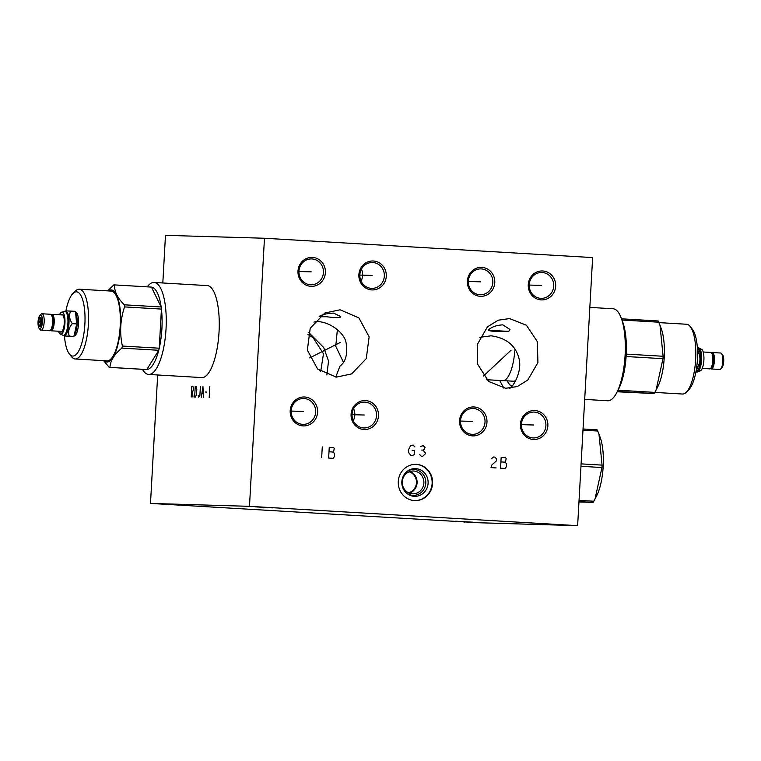 <?xml version="1.0" encoding="UTF-8"?>
<svg xmlns="http://www.w3.org/2000/svg" width="761" height="761" viewBox="0 0 761 761"><rect width="100%" height="100%" fill="white"/><g stroke="black" fill="none" stroke-linecap="round" stroke-linejoin="round"><path stroke-width="1.14" d="M157.67 374.983L150.488 503.421L478.65 522.75L577.637 525.661L592.629 257.579L264.467 238.25L165.479 235.339L162.816 282.987M264.467 238.25L249.484 506.331L577.637 525.661M150.488 503.421L249.484 506.331M206.003 285.527A46.183 14.725 93.4 0 1 207.03 285.48A46.183 14.725 93.4 0 1 219.035 332.015A46.183 14.725 93.4 0 1 201.598 377.684A46.183 14.725 93.4 0 1 200.581 377.513M169.95 504.372L187.225 505.361L169.95 504.372M255.553 506.883L272.828 507.872L255.553 506.883M541.375 523.72L558.65 524.719L541.375 523.72M455.763 521.209L473.038 522.198L455.763 521.209M312.505 257.418A14.478 13.717 -88.3 0 1 325.394 272.676A14.478 13.717 -88.3 0 1 310.888 286.326A14.478 13.717 -88.3 0 1 297.998 271.059A14.478 13.717 -88.3 0 1 312.505 257.418M373.394 261.004A14.478 13.717 -88.3 0 1 386.284 276.262A14.478 13.717 -88.3 0 1 371.777 289.912A14.478 13.717 -88.3 0 1 358.888 274.654A14.478 13.717 -88.3 0 1 373.394 261.004M481.875 267.396A14.478 13.717 -88.3 0 1 494.774 282.654A14.478 13.717 -88.3 0 1 480.267 296.305A14.478 13.717 -88.3 0 1 467.378 281.037A14.478 13.717 -88.3 0 1 481.875 267.396M542.774 270.983A14.478 13.717 -88.3 0 1 555.663 286.241A14.478 13.717 -88.3 0 1 541.157 299.891A14.478 13.717 -88.3 0 1 528.267 284.633A14.478 13.717 -88.3 0 1 542.774 270.983M534.964 410.56A14.478 13.717 -88.3 0 1 547.853 425.827A14.478 13.717 -88.3 0 1 533.347 439.468A14.478 13.717 -88.3 0 1 520.457 424.21A14.478 13.717 -88.3 0 1 534.964 410.56M474.074 406.973A14.478 13.717 -88.3 0 1 486.964 422.241A14.478 13.717 -88.3 0 1 472.457 435.882A14.478 13.717 -88.3 0 1 459.568 420.624A14.478 13.717 -88.3 0 1 474.074 406.973M365.594 400.59A14.478 13.717 -88.3 0 1 378.483 415.848A14.478 13.717 -88.3 0 1 363.977 429.499A14.478 13.717 -88.3 0 1 351.087 414.231A14.478 13.717 -88.3 0 1 365.594 400.59M304.704 396.995A14.478 13.717 -88.3 0 1 317.594 412.262A14.478 13.717 -88.3 0 1 303.087 425.903A14.478 13.717 -88.3 0 1 290.198 410.645A14.478 13.717 -88.3 0 1 304.704 396.995M340.119 309.794L358.878 317.889L369.133 336.809L366.269 358.64L351.592 373.917L336.362 377.123L317.603 369.018L307.349 350.098L310.212 328.267L324.89 312.999L340.119 309.794M509.566 318.574L526.403 325.242L537.342 341.651L537.922 362.578L527.782 380.043L517.328 386.54L505.665 388.291L488.619 381.451L477.556 364.1L477.233 344.619L487.449 326.83L498.265 320.191L509.566 318.574M398.288 481.475A18.121 17.18 -88.3 0 1 415.963 464.372A18.121 17.18 -88.3 0 1 432.581 483.501A18.121 17.18 -88.3 0 1 414.897 500.605A18.121 17.18 -88.3 0 1 398.288 481.475M323.444 272.581A12.937 12.262 -88.3 0 1 310.83 284.785A12.937 12.262 -88.3 0 1 310.488 284.766A12.937 12.262 -88.3 0 1 298.968 271.135A12.937 12.262 -88.3 0 1 311.582 258.93A12.937 12.262 -88.3 0 1 311.924 258.94A12.937 12.262 -88.3 0 1 323.444 272.581M384.334 276.167A12.937 12.262 -88.3 0 1 371.72 288.371A12.937 12.262 -88.3 0 1 371.378 288.352A12.937 12.262 -88.3 0 1 359.858 274.721A12.937 12.262 -88.3 0 1 372.471 262.516A12.937 12.262 -88.3 0 1 372.814 262.526A12.937 12.262 -88.3 0 1 384.334 276.167M361.408 269.137A12.937 12.262 -88.3 0 1 361.056 281.104M492.814 282.559A12.937 12.262 -88.3 0 1 480.201 294.764A12.937 12.262 -88.3 0 1 479.858 294.745A12.937 12.262 -88.3 0 1 468.338 281.113A12.937 12.262 -88.3 0 1 480.962 268.909A12.937 12.262 -88.3 0 1 481.304 268.918A12.937 12.262 -88.3 0 1 492.814 282.559M553.704 286.146A12.937 12.262 -88.3 0 1 541.09 298.35A12.937 12.262 -88.3 0 1 540.748 298.331A12.937 12.262 -88.3 0 1 529.228 284.7A12.937 12.262 -88.3 0 1 541.851 272.495A12.937 12.262 -88.3 0 1 542.193 272.505A12.937 12.262 -88.3 0 1 553.704 286.146M545.903 425.722A12.937 12.262 -88.3 0 1 533.28 437.936A12.937 12.262 -88.3 0 1 532.947 437.917A12.937 12.262 -88.3 0 1 521.428 424.286A12.937 12.262 -88.3 0 1 534.041 412.072A12.937 12.262 -88.3 0 1 534.384 412.091A12.937 12.262 -88.3 0 1 545.903 425.722M485.014 422.136A12.937 12.262 -88.3 0 1 472.391 434.341A12.937 12.262 -88.3 0 1 472.058 434.331A12.937 12.262 -88.3 0 1 460.538 420.7A12.937 12.262 -88.3 0 1 473.152 408.486A12.937 12.262 -88.3 0 1 473.494 408.505A12.937 12.262 -88.3 0 1 485.014 422.136M376.533 415.744A12.937 12.262 -88.3 0 1 363.91 427.958A12.937 12.262 -88.3 0 1 363.568 427.939A12.937 12.262 -88.3 0 1 352.058 414.307A12.937 12.262 -88.3 0 1 364.671 402.093A12.937 12.262 -88.3 0 1 365.014 402.112A12.937 12.262 -88.3 0 1 376.533 415.744M353.608 408.724A12.937 12.262 -88.3 0 1 353.256 420.69M315.644 412.158A12.937 12.262 -88.3 0 1 303.021 424.362A12.937 12.262 -88.3 0 1 302.678 424.353A12.937 12.262 -88.3 0 1 291.168 410.721A12.937 12.262 -88.3 0 1 303.782 398.507A12.937 12.262 -88.3 0 1 304.124 398.526A12.937 12.262 -88.3 0 1 315.644 412.158M320.695 371.539L323.482 353.713L313.075 337.608L307.929 334.545M308.576 332.338L323.739 347.577L328.533 361.037L326.878 374.954M335.744 377.075L339.967 366.127C345.808 361.846 347.834 353.951 346.027 342.45C344.191 332.662 329.646 321.608 316.937 321.551L313.989 322.084M326.44 316.728C332.957 317.594 337.523 317.803 340.148 317.366L340.757 316.566L333.565 313.113C327.316 313.408 322.674 314.426 319.658 316.157C318.088 316.662 320.352 316.852 326.44 316.728M503.839 388.129L499.663 380.471M488.315 330.188C489.352 330.873 491.882 331.254 495.906 331.339L508.396 331.377L509.328 330.788L509.965 329.465L502.84 324.861C496.838 325.166 492.167 326.735 488.838 329.58L488.552 330.407M509.138 388.738C513.979 386.436 522.084 370.759 519.126 359.021C515.929 345.751 506.598 338.017 491.121 335.81L479.82 337.323M343.468 362.312L335.772 346.303L337.37 329.618M409.104 471.81A10.835 10.264 -88.3 0 1 416.467 482.816A10.835 10.264 -88.3 0 1 408.486 492.767M409.351 493.147A11.415 10.816 91.7 0 0 417.076 482.855A11.415 10.816 -88.3 0 0 409.989 471.487M402.274 481.78A11.415 10.816 -88.3 0 1 413.404 471.011A11.415 10.816 -88.3 0 1 423.867 483.054A11.415 10.816 91.7 0 1 412.738 493.822A11.415 10.816 91.7 0 1 402.274 481.78M405.946 492.586A12.918 12.243 91.7 0 0 418.55 494.212A12.918 12.243 91.7 0 0 425.78 483.149A12.918 12.243 -88.3 0 0 419.539 471.135A12.918 12.243 -88.3 0 0 406.555 471.849M401.846 481.703A13.869 13.146 -88.3 0 1 406.992 471.478A13.869 13.146 -88.3 0 1 421.147 470.203A13.869 13.146 -88.3 0 1 428.101 483.245A13.869 13.146 91.7 0 1 420.082 495.24A13.869 13.146 91.7 0 1 406.364 492.976A13.869 13.146 91.7 0 1 401.846 481.703M414.669 500.595A18.121 17.18 91.7 0 0 432.124 483.482A18.121 17.18 -88.3 0 0 415.734 464.362M488.334 330.217L508.396 331.377M63.991 335.392L64.675 336.02L73.608 336.41L74.968 333.832A12.128 3.862 93.4 0 0 77.165 323.977A12.128 3.862 -86.6 0 0 76.129 314.15L75.016 311.297L66.074 310.907M73.817 336.039L73.903 336.048A12.128 3.862 -86.6 0 0 78.478 324.053A12.128 3.862 -86.6 0 0 75.329 311.829L75.234 311.829M64.457 335.981A32.181 10.254 -86.6 0 0 69.384 353.989A32.181 10.254 -86.6 0 0 72.818 356.062A32.181 10.254 -86.6 0 0 84.871 324.243A32.181 10.254 -86.6 0 0 76.414 291.815A32.181 10.254 -86.6 0 0 72.951 293.489A32.181 10.254 -86.6 0 0 65.922 310.859M69.384 353.989L71.563 356.728A34.949 11.139 -86.6 0 0 75.187 358.983A34.949 11.139 -86.6 0 0 75.291 358.992A34.949 11.139 -86.6 0 0 88.371 324.586A34.949 11.139 -86.6 0 0 79.296 289.199A34.949 11.139 -86.6 0 0 79.192 289.199A34.949 11.139 -86.6 0 0 75.434 291.016L72.951 293.489M110.992 291.073A34.949 11.139 93.4 0 1 111.096 291.073A34.949 11.139 93.4 0 1 120.171 326.459A34.949 11.139 93.4 0 1 107.092 360.866A34.949 11.139 -86.6 0 1 106.987 360.857L75.187 358.983M108.205 290.902A36.119 11.51 -86.6 0 1 111.058 289.912A36.119 11.51 93.4 0 1 120.552 326.307A36.119 11.51 93.4 0 1 107.025 362.027A36.119 11.51 -86.6 0 1 104.095 360.685M122.378 346.046L159.239 348.215L161.427 309.08A41.303 13.165 93.4 0 0 161.161 306.978L124.29 304.809A41.303 13.165 93.4 0 1 124.566 306.911C120.248 319.744 119.515 332.785 122.378 346.046A41.303 13.165 93.4 0 1 121.874 348.119C114.312 354.322 110.345 360.743 109.955 367.373A41.303 13.165 93.4 0 1 109.574 367.373A41.303 13.165 -86.6 0 1 109.451 367.373A41.303 13.165 -86.6 0 1 109.184 367.344L103.62 360.657M124.29 304.809C117.46 297.97 114.217 291.339 114.569 284.918A41.303 13.165 93.4 0 0 114.302 284.899A41.303 13.165 93.4 0 0 114.179 284.89A41.303 13.165 -86.6 0 0 113.798 284.899L107.691 290.873M146.045 369.513A41.303 13.165 -86.6 0 0 146.312 369.542A41.303 13.165 -86.6 0 0 146.435 369.551A41.303 13.165 93.4 0 0 146.816 369.542L158.735 350.288A41.303 13.165 93.4 0 0 159.239 348.215A41.303 13.165 -86.6 0 0 161.427 309.08L124.566 306.911M151.039 287.068A41.303 13.165 93.4 0 1 151.163 287.068A41.303 13.165 93.4 0 1 151.429 287.097A41.303 13.165 -86.6 0 1 161.161 306.978L151.429 287.097L114.569 284.918M208.048 285.651L154.055 282.464A46.069 14.687 93.4 0 0 153.912 282.464A46.069 14.687 -86.6 0 0 147.273 286.84M142.421 369.313A46.069 14.687 -86.6 0 0 148.633 374.45A46.069 14.687 -86.6 0 0 148.766 374.46A46.069 14.687 93.4 0 0 166.022 329.104A46.069 14.687 93.4 0 0 154.055 282.464M121.874 348.119L158.735 350.288A41.303 13.165 -86.6 0 1 146.816 369.542L109.955 367.373M74.264 335.201L76.623 323.92L72.324 323.663C69.308 319.316 68.775 315.102 70.706 311.04M73.608 336.41L69.308 336.153C67.843 331.844 68.842 327.687 72.324 323.663M64.675 336.02L69.308 336.153M76.623 323.92L75.624 312.809M64.362 335.24L64.495 335.249A11.881 3.786 93.4 0 0 68.985 323.492A11.881 3.786 -86.6 0 0 65.893 311.525L65.76 311.515M66.35 312.134A11.881 3.786 -86.6 0 1 66.445 312.248A11.881 3.786 -86.6 0 1 68.309 323.454A11.881 3.786 93.4 0 1 65.132 334.593A11.881 3.786 93.4 0 1 65.018 334.697M63.448 335.42A12.128 3.862 -86.6 0 0 63.572 335.439A12.128 3.862 -86.6 0 0 64.913 334.811A12.128 3.862 -86.6 0 0 68.148 323.444A12.128 3.862 -86.6 0 0 66.255 312.01A12.128 3.862 -86.6 0 0 64.999 311.22A12.128 3.862 -86.6 0 0 64.866 311.22M58.559 331.244A11.082 3.529 -86.6 0 0 59.739 333.67A11.082 3.529 -86.6 0 0 64.942 323.263A11.082 3.529 -86.6 0 0 60.985 312.533A11.082 3.529 -86.6 0 0 59.529 314.797M59.805 331.311A8.951 2.854 -86.6 0 0 61.869 331.634A8.951 2.854 -86.6 0 0 64.257 323.244A8.951 2.854 -86.6 0 0 62.859 314.807A8.951 2.854 -86.6 0 0 60.775 314.873M51.434 314.559A8.238 2.625 93.4 0 1 52.062 314.36L62.564 314.978A8.238 2.625 93.4 0 1 63.134 315.216M52.062 314.36A8.238 2.625 93.4 0 1 54.202 322.664A8.238 2.625 93.4 0 1 51.101 330.807A8.238 2.625 93.4 0 1 50.312 330.36M62.193 331.254A8.238 2.625 93.4 0 1 61.593 331.425L51.101 330.807M51.073 329.323L51.187 329.332A6.754 2.15 -86.6 0 0 53.175 326.336M53.089 325.803L52.129 326.174M39.876 315.435L41.123 314.198A8.238 2.625 93.4 0 1 42.026 313.77L50.454 314.264A8.238 2.625 93.4 0 1 52.595 322.569A8.238 2.625 93.4 0 1 49.484 330.712L41.065 330.207A8.238 2.625 93.4 0 1 40.209 329.684L39.125 328.305A6.849 2.178 93.4 0 1 38.05 321.846A6.849 2.178 93.4 0 1 39.876 315.435A6.849 2.178 93.4 0 1 42.416 321.979A6.849 2.178 93.4 0 1 39.125 328.305M42.026 313.77A8.238 2.625 93.4 0 1 44.167 322.065A8.238 2.625 93.4 0 1 41.065 330.207M41.655 321.96A4.471 1.427 -86.6 0 0 40.771 317.546A4.471 1.427 -86.6 0 0 38.801 321.874A4.471 1.427 -86.6 0 0 40.247 326.317A4.471 1.427 -86.6 0 0 41.655 321.96M41.731 318.421L40.333 318.355L40.856 319.839A3.605 1.151 -86.6 0 0 40.694 320.524L39.477 321.913L40.533 323.406A3.605 1.151 93.4 0 0 40.618 324.1L39.933 325.499L41.332 325.565M41.665 320.581L40.694 320.524M41.617 319.877L40.856 319.839M41.351 324.148L40.618 324.1M41.494 323.463L40.533 323.406M39.477 321.913L41.655 322.036M40.333 318.355L41.303 318.412M580.957 466.293L601.941 467.53L595.035 498.94L593.799 501.233A41.303 13.165 93.4 0 1 593.066 502.422L578.969 501.965M579.054 500.367L593.799 501.233M581.09 463.877L602.084 465.114A41.303 13.165 93.4 0 1 602.018 466.322A41.303 13.165 93.4 0 1 601.941 467.53M583.05 428.985L597.128 429.813A41.303 13.165 93.4 0 1 597.727 431.04L598.974 434.17L602.084 465.114M598.974 434.17L600.106 437.195A36.119 11.51 93.4 0 1 603.197 466.445A36.119 11.51 93.4 0 1 596.653 495.801L595.035 498.94M582.983 430.174L597.727 431.04M578.988 501.594L593.066 502.422M658.931 322.616L686.574 324.243A34.949 11.139 93.4 0 1 690.189 326.498L692.367 329.247A32.181 10.254 93.4 0 1 697.399 359.592A32.181 10.254 93.4 0 1 688.8 389.737L686.317 392.21A34.949 11.139 93.4 0 1 682.455 394.027L654.831 392.4L656.068 390.098L662.974 358.688A41.303 13.165 -86.6 0 0 663.05 357.48A41.303 13.165 93.4 0 0 663.107 356.272L660.006 325.327L658.76 322.198A41.303 13.165 93.4 0 0 658.16 320.971L621.509 318.811M690.189 326.498A34.949 11.139 93.4 0 1 695.659 359.458A34.949 11.139 93.4 0 1 686.317 392.21M656.068 390.098L657.685 386.959A36.119 11.51 -86.6 0 0 664.229 357.603A36.119 11.51 93.4 0 0 661.138 328.352L660.006 325.327M617.39 391.42L654.099 393.58A41.303 13.165 -86.6 0 0 654.831 392.391L618.008 390.222M654.099 393.58L617.2 391.772M589.842 307.406L613.128 308.776A46.069 14.687 93.4 0 1 621.157 317.889A46.069 14.687 93.4 0 1 625.104 355.197A46.069 14.687 -86.6 0 1 616.752 392.647A46.069 14.687 -86.6 0 1 607.706 400.762L584.695 399.401M621.157 317.889L622.65 321.865A41.303 13.165 93.4 0 1 626.246 354.103A41.303 13.165 93.4 0 1 626.189 355.311A41.303 13.165 -86.6 0 1 626.113 356.519L662.974 358.688M626.246 354.103L663.107 356.272M626.113 356.519A41.303 13.165 93.4 0 1 618.703 388.89L616.752 392.647M512.039 386.122A37.194 11.853 93.4 0 1 509.061 383.877A37.194 11.853 93.4 0 1 507.235 380.852M515.787 380.367A32.114 10.235 93.4 0 1 513.304 381.213A32.114 10.235 93.4 0 1 513.209 381.204A32.114 10.235 93.4 0 1 513.114 381.204M511.782 386.426A37.774 12.043 93.4 0 1 509.518 384.457L509.061 383.877M502.698 380.652A32.181 10.254 -86.6 0 0 502.793 380.662A32.181 10.254 -86.6 0 0 502.888 380.662A32.181 10.254 -86.6 0 0 514.931 348.976M621.965 320.029L658.76 322.198M696.705 367.011L697.666 367.059L695.83 372.395M697.542 352.514L698.484 352.562C700.681 357.546 700.415 362.379 697.666 367.059M697.304 347.301L698.484 352.562M697.77 347.834A12.128 3.862 93.4 0 1 698.151 347.787A12.128 3.862 93.4 0 1 701.338 360.067A12.128 3.862 93.4 0 1 696.791 372.005A12.128 3.862 93.4 0 1 696.762 372.005A12.128 3.862 93.4 0 1 696.353 371.91L697.181 371.092A11.881 3.786 -86.6 0 0 700.348 360.067A11.881 3.786 -86.6 0 0 698.493 348.747L697.799 347.882M696.543 371.749A11.881 3.786 93.4 0 1 696.515 371.739L696.543 371.749A11.881 3.786 93.4 0 1 696.543 371.749A11.881 3.786 -86.6 0 0 701.024 360.048A11.881 3.786 -86.6 0 0 697.942 348.024A11.881 3.786 -86.6 0 0 697.913 348.024L697.942 348.024M698.151 347.787A12.128 3.862 93.4 0 1 698.189 347.787L698.436 347.806A12.128 3.862 93.4 0 1 701.585 360.086A12.128 3.862 93.4 0 1 697.047 372.024A12.128 3.862 93.4 0 1 697.009 372.015A12.128 3.862 93.4 0 1 696.981 372.015M698.408 347.806A12.128 3.862 93.4 0 1 698.436 347.806L702.013 349.556A11.082 3.529 93.4 0 1 703.877 360.276A11.082 3.529 93.4 0 1 700.767 370.702L696.762 372.005M702.232 368.429L709.69 368.866A8.238 2.625 -86.6 0 0 709.69 368.866A8.238 2.625 -86.6 0 0 709.718 368.866A8.238 2.625 -86.6 0 0 712.8 360.762A8.238 2.625 -86.6 0 0 710.66 352.429A8.238 2.625 -86.6 0 0 710.631 352.429M711.24 367.544A0.78 0.647 33.6 0 0 712.258 366.707L711.649 366.669M713.047 354.664A6.754 2.15 93.4 0 1 713.942 360.8A6.754 2.15 93.4 0 1 712.363 366.869M712.011 353.846A0.78 0.656 152 0 1 712.924 354.807L712.325 354.769M710.688 368.685A8.238 2.625 -86.6 0 0 711.297 368.961A8.238 2.625 -86.6 0 0 711.326 368.961A8.238 2.625 -86.6 0 0 714.408 360.857A8.238 2.625 -86.6 0 0 712.267 352.524A8.238 2.625 -86.6 0 0 711.63 352.714M712.267 352.524A8.238 2.625 -86.6 0 0 712.248 352.524L720.696 353.018A8.238 2.625 -86.6 0 0 720.667 353.018M711.297 368.961L719.725 369.456A8.238 2.625 -86.6 0 0 719.725 369.456A8.238 2.625 -86.6 0 0 719.754 369.456A8.238 2.625 -86.6 0 0 720.638 369.028A8.238 2.625 -86.6 0 0 722.836 361.389A8.238 2.625 -86.6 0 0 721.552 353.551A8.238 2.625 -86.6 0 0 720.696 353.018M720.638 369.028L721.875 367.791A6.849 2.178 -86.6 0 0 723.701 361.446A6.849 2.178 -86.6 0 0 722.636 354.921L721.552 353.551M191.525 391.62L192.59 391.658L193.075 390.774L193.437 388.1L192.894 386.293L191.82 386.265L191.22 396.985M192.59 391.658L192.933 397.033M195.244 386.36L194.645 397.08L195.501 397.109L196.509 394.455L196.814 389.09L196.1 386.388L195.244 386.36M198.174 395.397L198.716 397.204L199.886 395.444L200.381 386.512M203.425 397.347L202.949 386.588L201.285 397.28M201.912 393.722L203.197 393.76M205.432 392.029L206.716 392.067M209.798 386.788L209.199 397.508M311.201 271.858L298.949 271.496M372.091 275.444L359.839 275.082M480.581 281.836L468.329 281.475M541.471 285.423L529.218 285.061M533.661 424.999L521.409 424.648M472.771 421.413L460.519 421.061M364.291 415.021L352.039 414.669M303.401 411.435L291.149 411.083M340.138 342.498L309.737 357.908M511.069 350.203L483.444 376.029M414.869 446.954L413.061 445.052L410.474 445.794L408.324 450.151L408.809 452.871L411.197 455.696L413.784 454.954L414.469 454.098L414.669 450.522L412.129 450.379M419.549 454.403L421.356 456.296L422.631 456.372L425.323 453.841L425.37 452.947L422.983 450.112L424.296 449.294L425.038 447.544L423.23 445.651L420.633 446.393M421.708 450.046L422.983 450.112M322.264 446.916L321.665 457.637M329.247 447.325L328.647 458.055L333.09 458.312L334.46 456.6L334.612 453.917L333.442 452.063L334.279 448.524L333.689 447.592L329.247 447.325M328.999 451.796L333.442 452.063M496.115 467.92L491.035 467.615L491.815 464.981L496.514 460.766L496.619 458.978L494.812 457.085L493.537 457.009L491.53 458.683M501.157 457.456L500.557 468.177L505.009 468.443L506.379 466.731L506.531 464.048L505.361 462.184L506.189 458.655L505.608 457.722L501.157 457.456M500.909 461.927L505.361 462.184M178.359 504.79L178.321 505.418M263.962 507.302L263.924 507.939M549.784 524.139L549.746 524.776M464.172 521.627L464.134 522.265M40.228 321.913L41.655 321.998M63.572 335.439L63.315 335.42A12.128 3.862 -86.6 0 0 67.9 323.425A12.128 3.862 -86.6 0 0 64.742 311.211L60.985 312.533M111.096 291.073L79.296 289.199M151.163 287.068L114.302 284.899M146.312 369.542L109.451 367.373M202.626 377.637L148.633 374.45M319.439 370.597L321.132 370.693M63.315 335.42L59.739 333.67M51.063 314.54L52.062 314.826L53.28 316.709L53.879 320.476L53.384 326.174M503.459 380.633L513.209 381.204M502.793 380.662L486.679 379.71M710.66 352.429L703.193 351.982M713.114 353.989L711.269 352.695M710.327 368.666L712.363 367.525"/></g></svg>
